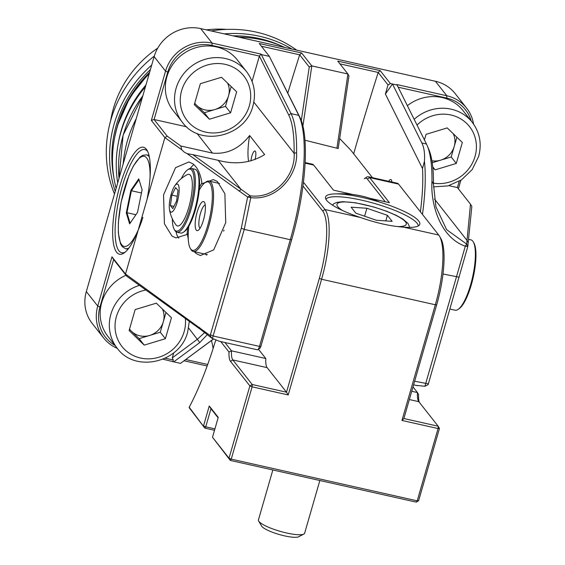 <?xml version="1.0" encoding="UTF-8"?>
<svg xmlns="http://www.w3.org/2000/svg" width="565" height="565" viewBox="0 0 565 565"><rect width="100%" height="100%" fill="white"/><g stroke="black" fill="none" stroke-linecap="round" stroke-linejoin="round"><path stroke-width="0.85" d="M473.265 241.905L473.894 242.992A35.094 9.556 102.6 0 1 474.508 244.285A35.094 9.556 102.6 0 1 472.827 279.004A35.094 9.556 102.6 0 1 459.161 308.681L458.123 309.394A36.061 9.817 -77.4 0 0 472.171 278.905A36.061 9.817 -77.4 0 0 473.901 243.232A36.061 9.817 -77.4 0 0 473.265 241.905A36.061 9.817 -77.4 0 0 470.878 239.857L468.484 239.32M449.952 309.069L455.093 310.22A36.061 9.817 -77.4 0 0 458.123 309.394M203.675 201.599A14.902 4.061 -77.4 0 0 196.436 214.7A14.902 4.061 -77.4 0 0 196.881 230.598A14.902 4.061 -77.4 0 0 198.273 230.301A14.902 4.061 -77.4 0 0 204.24 216.988A14.902 4.061 -77.4 0 0 204.53 202.404A14.902 4.061 -77.4 0 0 203.675 201.599M205.257 204.968A12.02 3.27 -77.4 0 0 199.791 215.992A12.02 3.27 -77.4 0 0 200.031 228.288M188.858 226.092A35.094 9.556 -77.4 0 0 190.271 248.353A35.094 9.556 -77.4 0 0 192.27 250.246A35.094 9.556 -77.4 0 0 209.325 219.389A35.094 9.556 -77.4 0 0 208.287 181.944A35.094 9.556 -77.4 0 0 205.01 182.657A35.094 9.556 -77.4 0 0 199.212 190.228M205.01 182.657L206.041 181.944A36.061 9.817 102.6 0 1 209.078 181.118A36.061 9.817 102.6 0 1 209.403 181.217A36.061 9.817 102.6 0 1 210.618 219.065A36.061 9.817 102.6 0 1 193.287 251.482A36.061 9.817 102.6 0 1 192.955 251.39A36.061 9.817 102.6 0 1 190.899 249.44L190.271 248.353M223.669 231.156A36.061 9.817 -77.4 0 0 223.98 230.124M418.714 220.979A49.042 10.191 16.1 0 0 367.031 198.583A49.042 10.191 16.1 0 0 325.475 197.849A49.042 10.191 16.1 0 0 326.634 200.314A49.042 10.191 16.1 0 0 360.188 217.419C376.085 222.977 390.528 226.219 403.516 227.144A49.042 10.191 16.1 0 0 419.435 224.955A49.042 10.191 16.1 0 0 418.714 220.979M418.234 225.944A48.074 9.986 16.1 0 0 417.097 223.253A48.074 9.986 16.1 0 0 369.39 202.058A48.074 9.986 16.1 0 0 325.963 199.325M218.111 417.81L210.957 408.735L205.738 426.808L214.926 428.87M214.516 430.276L204.812 428.101L205.738 426.808L203.527 425.883L209.262 406.002L218.238 417.38L212.504 437.261L229.023 458.208L249.878 385.909L230.499 361.346A21.152 5.763 102.6 0 1 228.987 352.016L220.738 341.564M211.501 340.518A103.847 28.278 -77.4 0 0 212.016 342.828A83.655 22.777 102.6 0 1 213.097 348.534M224.912 342.503L231.481 350.83A19.231 5.233 -77.4 0 0 232.829 359.94L252.209 384.504L286.512 392.202L267.132 367.638A19.231 5.233 102.6 0 1 265.783 358.521L258.466 349.248M303.447 182.227L324.974 209.523A57.694 15.707 102.6 0 1 321.577 279.258L288.207 394.935L286.512 392.202L319.359 278.333A55.773 15.184 -77.4 0 0 322.65 210.922L302.974 185.977M288.207 394.935L252.096 386.827L231.24 459.126L417.21 500.851L438.066 428.553L401.955 420.452L435.325 304.775A57.694 15.707 -77.4 0 0 439.535 236.248L440.792 238.416A55.773 15.184 102.6 0 1 436.724 304.662L403.876 418.531L438.179 426.229L418.799 401.666A19.231 5.233 102.6 0 1 418.531 401.263A19.231 5.233 102.6 0 1 417.45 392.555L412.994 386.905M352.927 194.508L333.47 190.144L313.681 165.065A24.041 6.547 -77.4 0 0 312.424 164.203L305.149 162.572M216.063 340.003A7.691 2.098 -77.4 0 0 214.749 343.259A155.77 42.41 102.6 0 1 189.211 407.217L204.812 428.101L189.106 407.598M228.987 352.016L231.481 350.83L265.783 358.521M439.464 428.44L438.066 428.553L438.179 426.229L439.464 428.44L418.609 500.738L416.278 502.144L230.308 460.418L212.504 437.261M439.535 236.248A57.694 15.707 -77.4 0 0 438.73 235.04L398.544 184.105A24.041 6.547 -77.4 0 0 397.287 183.244L368.401 176.76A24.041 6.547 102.6 0 1 369.651 177.622L389.44 202.701L370.011 198.343M385.266 201.769L367.328 179.027A22.113 6.024 -77.4 0 0 364.312 178.738L366.374 177.311A24.041 6.547 102.6 0 1 368.401 176.76M411.737 391.27L417.45 392.555L418.566 394.554A21.152 5.763 -77.4 0 0 419.279 402.28M403.876 418.531L401.955 420.452M209.262 406.002L210.957 408.735M418.609 500.738L417.21 500.851L416.278 502.144M230.308 460.418L231.24 459.126L229.023 458.208L230.308 460.418M249.878 385.909L252.096 386.827L252.209 384.504L249.878 385.909M284.788 47.467A120.197 112.908 141.8 0 0 242.773 37.304A120.197 112.908 141.8 0 0 238.917 37.177M149.174 73.846A120.197 112.908 141.8 0 0 117.082 127.598A120.197 112.908 141.8 0 0 114.54 138.22A120.197 112.908 141.8 0 0 116.129 188.329M145.954 84.997A117.81 110.669 141.8 0 0 121.207 130.494A117.81 110.669 141.8 0 0 118.714 140.904L118.311 143.009A120.197 112.908 141.8 0 0 117.711 182.855M145.452 86.735A120.197 112.908 141.8 0 0 120.854 132.387A120.197 112.908 141.8 0 0 118.311 143.009M172.318 218.796A31.732 8.637 -77.4 0 0 174.197 229.277A31.732 8.637 -77.4 0 0 174.634 229.934A31.732 8.637 -77.4 0 0 189.967 208.669A31.732 8.637 -77.4 0 0 191.846 170.298A31.732 8.637 -77.4 0 0 187.516 169.888A31.732 8.637 -77.4 0 0 181.351 178.561M187.516 169.888L188.555 169.175A32.692 8.899 102.6 0 1 191.302 168.419A32.692 8.899 102.6 0 1 193.011 169.599A32.692 8.899 102.6 0 1 192.001 205.731A32.692 8.899 102.6 0 1 176.986 232.222A32.692 8.899 102.6 0 1 175.277 231.043A32.692 8.899 102.6 0 1 174.825 230.365L174.197 229.277M197.079 171.089L197.708 172.17A31.732 8.637 102.6 0 1 197.086 203.223A31.732 8.637 102.6 0 1 184.381 231.565L183.35 232.279A32.692 8.899 -77.4 0 0 196.443 203.082A32.692 8.899 -77.4 0 0 197.079 171.089A32.692 8.899 -77.4 0 0 196.627 170.411A32.692 8.899 -77.4 0 0 194.911 169.232L191.302 168.419M176.986 232.222L180.602 233.034A32.692 8.899 -77.4 0 0 183.35 232.279M169.408 208.803A33.653 33.653 0 0 0 176.033 224.919A26.442 7.197 -77.4 0 0 188.851 207.242A26.442 7.197 -77.4 0 0 187.319 174.613A33.653 33.653 0 0 0 174.444 186.358A14.365 3.913 -77.4 0 0 171.167 194.226A14.365 3.913 -77.4 0 0 169.408 208.803A14.365 3.913 -77.4 0 0 177.262 201.966A14.365 3.913 -77.4 0 0 178.928 186.782A14.365 3.913 -77.4 0 0 174.444 186.358M176.57 201.084L178.003 190.553L175.644 187.559L171.859 195.102L170.432 205.632L172.784 208.626L176.57 201.084M173.893 206.409L170.432 205.632M177.219 196.302L171.859 195.102M272.846 469.96L258.445 519.878A24.041 4.993 16.1 0 0 258.678 521.05L261.588 526.043A19.761 4.103 16.1 0 0 261.835 526.396A19.761 4.103 16.1 0 0 279.894 534.688A19.761 4.103 16.1 0 0 298.694 536.75L303.822 534.066A24.041 4.993 16.1 0 0 304.641 533.205L319.846 480.504M258.678 521.05A24.041 4.993 16.1 0 0 258.975 521.474A24.041 4.993 16.1 0 0 280.946 531.559A24.041 4.993 16.1 0 0 303.822 534.066M366.897 208.259L387.406 215.329L392.145 221.332L376.368 220.258L355.851 213.189L351.119 207.186L366.897 208.259L364.602 216.204M385.803 220.901L387.406 215.329M138.771 178.844L142.097 189.84L137.521 212.355L129.625 223.881L126.299 212.892L130.868 190.37L138.771 178.844M135.897 214.721L126.941 212.715L130.105 223.182M141.455 192.99L131.405 190.737L126.941 212.715L126.299 212.892M139.011 179.635L131.405 190.737L130.868 190.37M194.741 103.134A19.33 18.158 141.8 0 0 196.768 105.464A19.33 18.158 141.8 0 0 214.912 109.539A19.33 18.158 141.8 0 0 228.521 95.845L231.198 86.586M246.573 71.677L237.399 60.024A40.864 38.392 141.8 0 0 198.223 47.057A40.864 38.392 141.8 0 0 166.915 76.692A40.864 38.392 141.8 0 0 173.165 110.571L182.34 122.224A40.864 38.392 -38.2 0 1 176.089 88.345A40.864 38.392 -38.2 0 1 207.397 58.711A40.864 38.392 -38.2 0 1 246.573 71.677C254.158 81.833 256.277 93.232 252.929 105.881C245.648 136.765 200.158 147.423 182.34 122.224M221.529 77.278L236.65 91.834L230.598 112.802L209.424 119.222L194.304 104.659L200.356 83.691L221.529 77.278M230.598 112.802L225.499 106.326L228.521 95.845A19.33 18.158 141.8 0 0 227.61 83.133M225.499 106.326L204.325 112.746L209.424 119.222M204.325 112.746L194.657 103.437M431.943 160.785A19.33 18.158 141.8 0 0 440.608 160.178A19.33 18.158 141.8 0 0 454.218 146.483L456.894 137.224M414.159 119.321A40.864 38.392 -38.2 0 1 472.262 122.315L463.088 110.662A40.864 38.392 141.8 0 0 407.365 105.669M424.428 139.943L426.052 134.329L447.226 127.916L462.34 142.472L456.287 163.44L435.114 169.86L432.847 167.671M456.287 163.44L451.195 156.964L454.218 146.483A19.33 18.158 141.8 0 0 453.307 133.771M451.195 156.964L432.246 162.706M432.769 166.873L435.114 169.86M129.54 329.028A19.33 18.158 141.8 0 0 131.567 331.358A19.33 18.158 141.8 0 0 149.711 335.433A19.33 18.158 141.8 0 0 163.32 321.739L165.997 312.48M126.009 275.268A40.864 38.392 141.8 0 0 101.714 302.586A40.864 38.392 141.8 0 0 107.964 336.465L117.139 348.118A40.864 38.392 -38.2 0 1 110.888 314.239A40.864 38.392 -38.2 0 1 139.435 285.36M156.328 303.172L171.449 317.728L165.39 338.703L144.223 345.116L129.103 330.56L135.155 309.585L156.328 303.172M165.39 338.703L160.298 332.227L163.32 321.739A19.33 18.158 141.8 0 0 162.409 309.027M160.298 332.227L139.124 338.64L144.223 345.116M139.124 338.64L129.456 329.331M117.351 348.379A38.462 36.132 -38.2 0 1 103.628 337.962A38.462 36.132 -38.2 0 1 97.745 306.075L111.962 256.835L125.508 274.046L164.888 137.606L151.342 120.394L154.076 119.505L167.162 136.144L180.835 146.003L212.482 153.101C227.088 154.478 239.468 148.609 249.631 135.501L264.639 154.577C250.888 163.052 235.393 164.966 218.154 160.312L192.771 154.619L250.133 195.808C275.967 199.36 295.749 174.077 294.104 153.292A103.847 28.278 -77.4 0 0 288.708 114.985L259.392 56.069L211.981 45.433A36.541 34.324 141.8 0 0 167.77 72.066L154.076 119.505L186.641 126.814M180.835 146.003L181.718 149.753L184.289 152.155L187.128 153.652L192.771 154.619M194.19 251.686L196.436 253.72L200.398 255.542L213.711 249.864L225.732 222.652L224.877 193.71L217.299 181.436L213.337 179.614L201.415 183.886L201.832 182.46C200.384 173.462 197.39 167.24 192.849 163.793L188.894 161.964L175.581 167.643L163.553 194.861L164.415 223.797L171.986 236.078L175.948 237.9L186.789 234.574L187.206 233.14L188.272 239.242M193.915 164.641A38.462 10.474 -77.4 0 0 190.306 168.398M176.082 231.812A38.462 10.474 -77.4 0 0 178.229 237.477A38.462 10.474 -77.4 0 0 178.822 238.112M146.978 199.664A54.805 14.923 -77.4 0 0 147.119 150.389A54.805 14.923 -77.4 0 0 146.356 149.252A54.805 14.923 -77.4 0 0 119.872 185.991A54.805 14.923 -77.4 0 0 116.623 252.258A54.805 14.923 -77.4 0 0 124.102 252.972A54.805 14.923 -77.4 0 0 138.199 230.061M147.719 151.575A52.884 14.4 -77.4 0 0 147.635 151.462A52.884 14.4 -77.4 0 0 144.873 149.555A52.884 14.4 -77.4 0 0 120.585 192.411A52.884 14.4 -77.4 0 0 118.947 250.86A52.884 14.4 -77.4 0 0 121.715 252.76A52.884 14.4 -77.4 0 0 125.155 252.16M136.25 118.629A120.197 112.908 141.8 0 0 127.429 140.742A120.197 112.908 141.8 0 0 123.184 163.878M296.682 50.137A120.197 112.908 141.8 0 0 211.19 30.955M154.316 56.055A120.197 112.908 141.8 0 0 110.917 119.759A120.197 112.908 141.8 0 0 114.49 194M201.415 183.886A38.462 10.474 -77.4 0 0 199.459 187.107M187.651 228.006A38.462 10.474 -77.4 0 0 187.206 233.14M205.985 254.335A38.462 10.474 -77.4 0 0 206.352 255.09M226.791 29.401A105.768 99.362 141.8 0 0 206.303 29.86M157.762 48.096A105.768 99.362 141.8 0 0 113.353 108.678A105.768 99.362 141.8 0 0 110.613 120.825M250.959 160.898A7.211 1.963 102.6 0 1 254.963 150.996A7.211 1.963 102.6 0 1 255.338 151.258A7.211 1.963 102.6 0 1 255.013 159.627M287.811 93.048A865.396 235.633 102.6 0 1 299.669 54.826L261.397 46.238M420.395 211.811A103.847 28.278 -77.4 0 0 422.507 168.547L385.401 94.023L388.007 84.898L378.204 72.454A865.396 235.633 -77.4 0 0 353.669 153.8M422.458 214.418A105.768 28.801 102.6 0 0 424.435 161.308C424.951 153.616 424.096 147.514 421.857 142.987L392.491 84.001L397.089 85.04L396.835 84.552L446.823 95.767A38.462 36.132 -38.2 0 1 466.612 108.127A38.462 36.132 -38.2 0 1 473.534 124.032M427.189 145.601L428.835 149.471A102.117 27.805 102.6 0 1 433.461 183.964L435.912 206.734L446.583 229.616L466.655 244.094L470.497 204.198L471.832 206.472L467.792 246.573L428.129 384.659L424.915 386.283L465.306 246.199C439.549 237.314 430.438 202.694 431.978 181.323A105.768 28.801 -77.4 0 0 427.189 145.601A105.768 28.801 -77.4 0 0 426.462 144.018L397.089 85.04M424.435 161.308L422.507 168.547M388.021 84.941L390.351 83.528L392.491 84.001L385.401 94.023M388.007 84.898L390.351 83.528L380.196 70.625L337.771 61.105L347.92 74.008L311.809 65.9L302.918 125.924M218.549 340.956L211.811 338.181L200.716 329.579L126.744 276.193L125.508 274.046L210.18 335.575L241.312 228.168L247.639 197.044L187.128 153.652M218.478 341.062L257.428 349.799A4.81 1.307 -77.4 0 0 257.831 349.686A4.81 1.307 -77.4 0 0 259.505 346.402L290.29 239.722A105.768 28.801 -77.4 0 0 298.751 115.366L269.378 56.38L259.229 43.484L301.654 53.004L311.809 65.9L309.239 66.995L299.669 54.826L301.654 53.004M151.342 120.394L165.552 71.148A38.462 36.132 -38.2 0 1 212.101 43.102L261.108 54.099L291.074 113.643A105.768 28.801 102.6 0 1 296.569 152.663C298.087 174.352 277.507 201.013 250.761 197.637L244.242 229.39L212.384 338.506M466.612 108.127L455.199 93.621A38.462 36.132 141.8 0 0 435.403 81.261L200.681 28.596A38.462 36.132 141.8 0 0 154.139 56.641L86.332 291.568A38.462 36.132 141.8 0 0 92.215 323.463L103.628 337.962M165.227 358.203L173.293 360.011L172.261 357.885L197.446 339.219L204.657 332.524M126.744 276.193L113.65 259.561L99.956 307A36.541 34.324 141.8 0 0 115.034 345.441M207.348 334.6L199.784 342.56L173.759 361.854L162.995 359.199M207.164 365.972L184.134 360.802M173.759 361.854L180.525 363.373L213.506 338.929M261.708 54.664L269.378 56.38L299.994 117.513A103.847 28.278 102.6 0 1 291.688 239.609L260.903 346.288A2.882 0.784 102.6 0 1 259.9 348.259L257.831 349.686M336.917 148.263L347.92 74.008L348.958 75.901L338.195 148.531L305.015 140.24M301.3 120.55L309.239 66.995M460.878 180.27L458.406 188.83M471.196 120.967A36.541 34.324 141.8 0 0 446.703 98.091L398.17 87.201M448.893 185.652L457.41 187.566L459.218 181.301M470.497 204.198L457.41 187.566M424.915 386.283L416.786 385.436M172.261 357.885L173.73 352.8M252.061 81.409L259.377 56.076M213.598 338.965L180.525 363.373M185.814 359.552L207.708 364.467M378.204 72.454L339.939 63.859M372.448 177.671L350.914 150.304L339.678 138.531M181.718 149.753L164.888 137.606L167.162 136.144M378.218 72.447L380.196 70.625M433.461 183.964L431.978 181.323M466.655 244.094L465.306 246.199L467.792 246.573L466.655 244.094M173.024 361.452L173.293 360.011M111.962 256.835L113.65 259.561M210.18 335.575L211.811 338.181M247.639 197.044L250.761 197.637L250.133 195.808L247.639 197.044M261.108 54.099L259.392 56.069M296.569 152.663L294.104 153.292L253.826 102.11M188.625 328.004L199.784 342.56M249.631 135.501A38.462 10.474 -77.4 0 0 248.635 161.456M336.21 193.894A96.686 90.831 -38.2 0 1 379.383 202.016M305.121 163.144L313.681 165.065M319.359 278.333L321.577 279.258L435.325 304.775L436.724 304.662M322.65 210.922L324.974 209.523L360.188 217.419M403.516 227.144L438.73 235.04M367.328 179.027L369.651 177.622L398.544 184.105M409.35 399.547L418.799 401.666M267.132 367.638L232.829 359.94L230.499 361.346M240.718 37.198A117.908 110.761 141.8 0 0 238.663 37.121L242.773 37.304M114.928 136.2L117.421 125.776L129.957 97.131L149.605 72.355A117.908 110.761 141.8 0 0 117.421 125.776A117.908 110.761 141.8 0 0 114.928 136.2L114.54 138.22M397.675 226.565A36.061 7.493 16.1 0 0 405.486 221.854A36.061 7.493 16.1 0 0 363.98 204.565A36.061 7.493 16.1 0 0 337.778 206.663A36.061 7.493 16.1 0 0 342.545 210.505M127.951 249.236L125.479 248.678A48.074 13.094 -77.4 0 0 128.961 247.929M150.036 177.714A46.153 12.564 -77.4 0 0 139.576 158.038A46.153 12.564 -77.4 0 0 121.214 201.98A46.153 12.564 -77.4 0 0 122.767 245.796A46.153 12.564 -77.4 0 0 142.91 217.348M149.358 157.021A48.074 13.094 -77.4 0 0 146.526 154.859L142.747 155.304L140.064 157.042L133.361 165.99L128.869 175.602L121.136 202.002L118.375 222.377L118.332 232.992L120.564 243.946L122.245 246.665L125.479 248.678M249.327 105.846A36.061 33.872 141.8 0 0 225.258 64.361A36.061 33.872 141.8 0 0 181.619 90.654A36.061 33.872 141.8 0 0 205.695 132.132A36.061 33.872 141.8 0 0 249.327 105.846M433.468 183.173A36.061 33.872 141.8 0 0 475.024 156.484A36.061 33.872 141.8 0 0 459.55 118.212A36.061 33.872 141.8 0 0 417.027 125.077M145.89 290.014A36.061 33.872 141.8 0 0 116.418 316.548A36.061 33.872 141.8 0 0 140.494 358.026A36.061 33.872 141.8 0 0 184.126 331.74A36.061 33.872 141.8 0 0 185.327 318.469M388.727 181.323A9.132 2.486 102.6 0 1 391.277 179.832A9.132 2.486 102.6 0 1 391.898 182.036M142.825 95.831A120.197 112.908 141.8 0 0 123.149 135.303A120.197 112.908 141.8 0 0 119.031 178.265M281.476 46.012A118.269 111.107 141.8 0 0 233.006 35.849M150.403 69.587A118.269 111.107 141.8 0 0 116.39 124.83A118.269 111.107 141.8 0 0 113.911 177.876M115.246 191.394A120.197 112.908 -38.2 0 1 114.179 123.905A120.197 112.908 -38.2 0 1 151.71 65.067M224.241 33.886A120.197 112.908 -38.2 0 1 292.006 49.091M443.017 273.99L459.154 277.196M421.857 142.987L426.462 144.018M218.154 160.312L241.142 189.522L238.967 191.062M210.519 334.847L213.45 336.069L259.505 346.402L260.903 346.288M241.312 228.168L244.242 229.39L290.29 239.722L291.688 239.609M154.139 56.641L165.552 71.148L167.77 72.066M86.332 291.568L97.745 306.075L99.956 307M196.959 133.382L212.482 153.101M288.708 114.985L291.074 113.643L298.751 115.366L299.994 117.513M200.681 28.596L212.101 43.102L211.981 45.433M435.403 81.261L446.823 95.767L446.703 98.091M414.639 381.213L428.362 383.875M434.45 199.007L466.831 240.16L468.166 242.484M199.586 327.502L200.716 329.579M207.419 254.653L193.287 251.482M219.552 183.47L209.078 181.118M332.347 205.06L333.95 203.654L336.719 202.418L342.997 201.656L355.569 202.8L373.543 206.903L386.573 211.211L395.98 215.216L402.668 218.902L407.958 223.394L409.773 227.391M149.005 155.41L146.526 154.859M472.262 122.315C479.855 132.471 481.973 143.87 478.626 156.519L472.142 169.648L461.471 179.882L448.003 185.885L433.496 186.867M189.296 321.337L187.728 331.775C180.447 362.659 134.957 373.317 117.139 348.118M391.714 181.994L391.573 181.429M119.01 178.349L123.106 135.169L142.91 95.534M417.358 385.683L413.594 384.836"/></g></svg>
